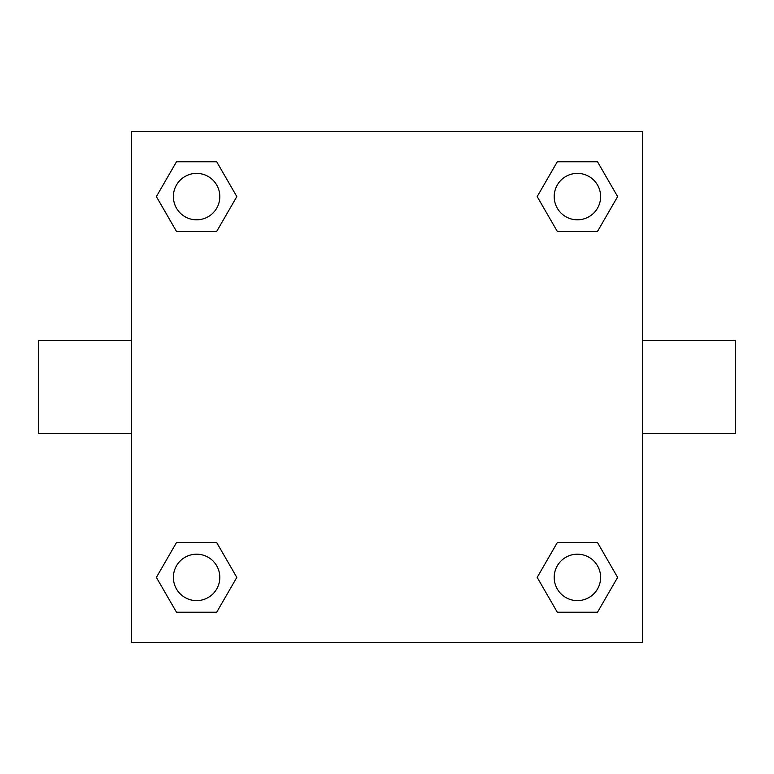 <?xml version="1.0" encoding="UTF-8"?>
<svg xmlns="http://www.w3.org/2000/svg" width="774" height="774" viewBox="0 0 774 774"><rect width="100%" height="100%" fill="white"/><g stroke="black" fill="none" stroke-linecap="round" stroke-linejoin="round"><path stroke-width="1.16" d="M216.701 231.426L176.491 231.426L156.377 196.596L176.491 161.766L216.701 161.766L236.815 196.596L216.701 231.426L176.491 231.426L199.276 231.426M199.276 542.574L216.701 542.574L236.815 577.404L216.701 612.234L176.491 612.234L156.377 577.404L176.491 542.574L216.701 542.574M574.724 231.426L557.299 231.426L537.185 196.596L557.299 161.766L597.509 161.766L617.623 196.596L597.509 231.426L557.299 231.426M557.299 542.574L597.509 542.574L617.623 577.404L597.509 612.234L557.299 612.234L537.185 577.404L557.299 542.574L597.509 542.574L574.724 542.574M642.42 433.44L735.3 433.44L735.3 340.56L642.42 340.56M131.58 340.56L38.7 340.56L38.7 433.44L131.58 433.44M131.58 131.58L642.42 131.58L642.42 642.42L131.58 642.42L131.58 131.58M597.509 612.234L557.299 612.234L597.509 612.234M600.624 577.404A23.22 23.22 0 0 0 565.794 557.299A23.22 23.22 0 0 0 565.794 597.509A23.22 23.22 0 0 0 600.624 577.404M216.701 612.234L176.491 612.234L216.701 612.234M219.816 577.404A23.22 23.22 0 0 0 184.986 557.299A23.22 23.22 0 0 0 184.986 597.509A23.22 23.22 0 0 0 219.816 577.404M557.299 161.766L597.509 161.766L557.299 161.766M600.624 196.596A23.22 23.22 0 0 0 565.794 176.491A23.22 23.22 0 0 0 565.794 216.701A23.22 23.22 0 0 0 600.624 196.596M176.491 161.766L216.701 161.766L176.491 161.766M219.816 196.596A23.22 23.22 0 0 0 184.986 176.491A23.22 23.22 0 0 0 184.986 216.701A23.22 23.22 0 0 0 219.816 196.596"/></g></svg>
